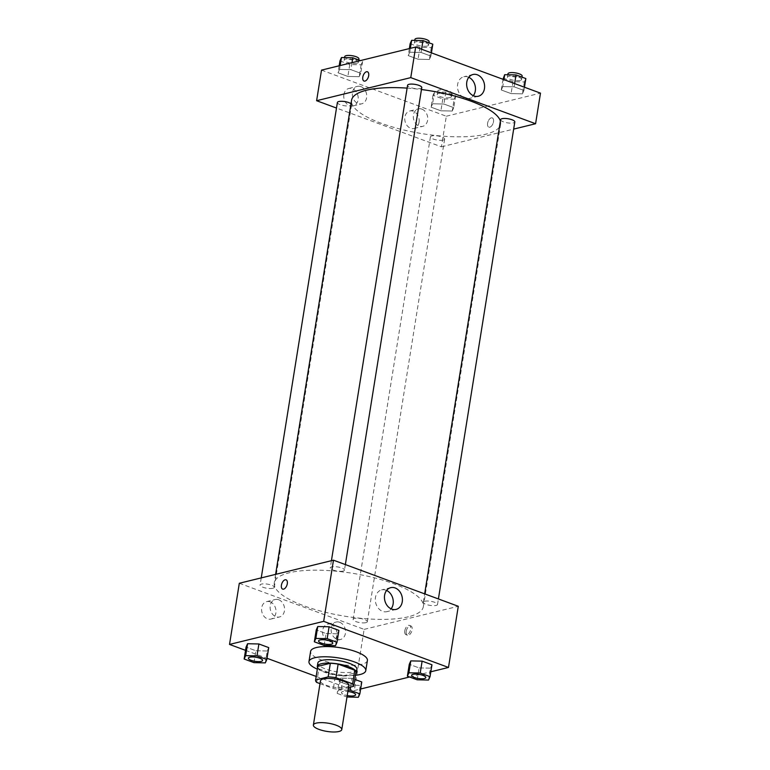 <?xml version="1.0" encoding="UTF-8"?>
<svg xmlns="http://www.w3.org/2000/svg" width="770" height="770" viewBox="0 0 770 770"><rect width="100%" height="100%" fill="white"/><g stroke="black" fill="none" stroke-linecap="round" stroke-linejoin="round"><path stroke-width="0.58" stroke-dasharray="3.85 2.89" d="M348.849 685.406A14.38 4.148 9.1 0 1 346 687.321A14.38 4.148 9.1 0 1 329.829 686.378A14.38 4.148 9.1 0 1 320.455 680.853M320.002 683.635L333.343 688.563A19.308 5.573 9.1 0 0 341.139 689.381L348.502 687.581M316.701 682.413L318.876 668.822L335.518 674.972L333.343 688.563M341.139 689.381L343.314 675.791L355.875 672.711L353.69 686.311M343.314 675.791A19.308 5.573 9.1 0 1 335.518 674.972M318.876 668.822A19.308 5.573 9.1 0 1 317.74 666.608M317.567 667.696A19.77 5.708 -170.9 0 0 325.056 672.422A19.77 5.708 -170.9 0 0 355.702 673.798M356.895 669.265A19.77 5.708 9.1 0 1 352.978 671.902A19.77 5.708 9.1 0 1 325.604 669.024A19.77 5.708 9.1 0 1 317.846 663.009M355.471 675.271A28.759 8.306 9.1 0 1 317.327 669.159M367.396 660.496A28.759 8.306 9.1 0 1 361.698 664.327A28.759 8.306 9.1 0 1 329.358 662.431A28.759 8.306 9.1 0 1 310.608 651.391M245.543 650.352L267.017 658.283M316.162 676.435L354.335 690.536L360.639 688.996M409.582 676.994L430.825 671.787M350.543 687.081L351.938 678.341L354.806 679.4L351.938 678.341L340.61 678.101L339.098 681.488L348.925 685.117L360.254 685.358L361.765 681.97L360.254 685.358L358.358 697.254M253.975 662.643L255.881 650.756L246.053 647.118L255.881 650.756L267.219 650.997L268.72 647.609L267.219 650.997L265.313 662.883M324.17 645.443L326.076 633.546L316.249 629.918L326.076 633.546L337.404 633.787L338.906 630.399L337.404 633.787L335.499 645.684M417.205 679.804L419.111 667.917L409.284 664.289L419.111 667.917L430.449 668.158L431.951 664.77L430.449 668.158L428.543 680.045M282.648 589.098L282.648 589.098A4.947 2.676 -69.7 0 0 287.297 583.747A4.947 2.676 -69.7 0 0 286.074 579.829L286.074 579.829M386.598 590.446A11.194 8.845 76.2 0 0 381.622 589.897A11.194 8.845 76.2 0 0 375.308 600.167A11.194 8.845 76.2 0 0 382.594 611.351A11.194 8.845 76.2 0 0 386.954 611.64A11.194 8.845 76.2 0 0 391.112 608.849M406.223 631.294A4.947 2.676 -69.7 0 0 407.455 635.202A4.947 2.676 -69.7 0 0 411.671 631.496A4.947 2.676 -69.7 0 0 410.882 625.933A4.947 2.676 -69.7 0 0 406.223 631.294M239.316 583.265L364.133 629.369L354.335 690.536M364.133 629.369L458.285 606.288M404.799 630.765A4.947 2.676 110.3 0 1 409.447 625.404A4.947 2.676 110.3 0 1 410.246 630.967A4.947 2.676 110.3 0 1 406.021 634.682A4.947 2.676 110.3 0 1 404.799 630.765M270.145 601.851A8.99 7.103 76.2 0 0 266.641 601.62A8.99 7.103 76.2 0 0 261.887 612.034A8.99 7.103 76.2 0 0 270.925 619.07A8.99 7.103 76.2 0 0 275.997 610.822A8.99 7.103 76.2 0 0 270.145 601.851M331.129 624.374A8.99 7.103 76.2 0 0 327.635 624.143A8.99 7.103 76.2 0 0 322.871 634.567A8.99 7.103 76.2 0 0 331.909 641.603A8.99 7.103 76.2 0 0 336.981 633.354A8.99 7.103 76.2 0 0 331.129 624.374M278.702 599.753A8.99 7.103 -103.8 0 1 284.553 608.724A8.99 7.103 -103.8 0 1 279.481 616.972A8.99 7.103 -103.8 0 1 270.443 609.936A8.99 7.103 -103.8 0 1 275.198 599.522A8.99 7.103 -103.8 0 1 278.702 599.753M339.695 622.275A8.99 7.103 -103.8 0 1 345.538 631.256A8.99 7.103 -103.8 0 1 340.465 639.504A8.99 7.103 -103.8 0 1 331.437 632.468A8.99 7.103 -103.8 0 1 336.192 622.044A8.99 7.103 -103.8 0 1 339.695 622.275M424.742 601.264A7.19 2.079 9.1 0 1 432.827 601.736A7.19 2.079 9.1 0 1 437.514 604.488A7.19 2.079 9.1 0 1 430.093 605.403A7.19 2.079 9.1 0 1 423.317 602.217A7.19 2.079 9.1 0 1 424.742 601.264M272.859 588.29A7.19 2.079 9.1 0 1 264.774 587.818A7.19 2.079 9.1 0 1 260.087 585.056A7.19 2.079 9.1 0 1 267.517 584.141A7.19 2.079 9.1 0 1 274.284 587.327A7.19 2.079 9.1 0 1 272.859 588.29M365.904 622.66A7.19 2.079 9.1 0 1 357.819 622.189A7.19 2.079 9.1 0 1 353.132 619.426A7.19 2.079 9.1 0 1 360.562 618.512A7.19 2.079 9.1 0 1 367.329 621.698A7.19 2.079 9.1 0 1 365.904 622.66M343.045 571.08A7.19 2.079 9.1 0 1 334.96 570.609A7.19 2.079 9.1 0 1 330.272 567.846A7.19 2.079 9.1 0 1 337.703 566.941A7.19 2.079 9.1 0 1 344.469 570.127A7.19 2.079 9.1 0 1 343.045 571.08M408.369 616.78A75.489 21.791 9.1 0 1 323.477 611.803A75.489 21.791 9.1 0 1 274.264 582.832A75.489 21.791 9.1 0 1 352.246 573.255A75.489 21.791 9.1 0 1 423.336 606.712A75.489 21.791 9.1 0 1 408.369 616.78M500.394 121.044A75.489 21.791 9.1 0 1 500.635 124.153A75.489 21.791 9.1 0 1 485.668 134.221A75.489 21.791 9.1 0 1 400.775 129.245A75.489 21.791 9.1 0 1 351.563 100.273M407.118 88.117A75.489 21.791 9.1 0 1 421.45 89.532M500.615 119.658A7.19 2.079 -170.9 0 0 507.382 122.844A7.19 2.079 -170.9 0 0 514.812 121.93M351.005 103.757A7.19 2.079 9.1 0 1 351.582 104.768A7.19 2.079 9.1 0 1 350.158 105.731A7.19 2.079 9.1 0 1 342.072 105.259A7.19 2.079 9.1 0 1 337.385 102.497M443.193 140.102A7.19 2.079 9.1 0 1 435.108 139.62A7.19 2.079 9.1 0 1 430.42 136.867A7.19 2.079 9.1 0 1 437.851 135.953A7.19 2.079 9.1 0 1 444.627 139.139A7.19 2.079 9.1 0 1 443.193 140.102M421.767 87.568A7.19 2.079 9.1 0 1 420.343 88.521A7.19 2.079 9.1 0 1 412.258 88.05A7.19 2.079 9.1 0 1 407.571 85.287M321.514 70.118L446.321 116.222L441.422 146.81L336.49 108.05M441.422 146.81L513.657 129.1M343.882 94.575A8.99 7.103 76.2 0 0 353.112 105.923A8.99 7.103 76.2 0 0 358.185 97.675A8.99 7.103 76.2 0 0 352.333 88.704A8.99 7.103 76.2 0 0 348.839 88.473A8.99 7.103 76.2 0 0 343.882 94.575M419.053 122.343A8.99 7.103 76.2 0 0 413.326 111.236A8.99 7.103 76.2 0 0 409.823 110.995A8.99 7.103 76.2 0 0 405.068 121.419A8.99 7.103 76.2 0 0 414.106 128.455A8.99 7.103 76.2 0 0 419.053 122.343M502.781 86.577L514.119 86.818L523.947 90.456L522.435 93.844L511.107 93.603L501.28 89.975L502.781 86.577L501.28 89.975L511.107 93.603L522.435 93.844L523.947 90.456L514.119 86.818L502.781 86.577L503.898 79.628M409.746 52.216L421.075 52.456L430.902 56.085L429.391 59.473L418.062 59.232L408.235 55.604L409.746 52.216L408.235 55.604L418.062 59.232L429.391 59.473L430.902 56.085L421.075 52.456L409.746 52.216L410.362 48.337M339.551 69.416L350.889 69.656L360.716 73.294L359.205 76.682L347.876 76.442L338.049 72.803L339.551 69.416L338.049 72.803L347.876 76.442L359.205 76.682L360.716 73.294L350.889 69.656L339.551 69.416L340.176 65.546M446.321 116.222L540.482 93.141M452.25 111.044L440.912 110.803L431.094 107.174L432.596 103.786L443.924 104.027L453.751 107.656L452.25 111.044L453.751 107.656L443.924 104.027L432.596 103.786L431.094 107.174L440.912 110.803L452.25 111.044L454.156 99.157L455.657 95.769L445.83 92.13L434.501 91.89L433 95.288L442.817 98.916L454.156 99.157M360.899 86.606A8.99 7.103 -103.8 0 1 366.741 95.576A8.99 7.103 -103.8 0 1 361.679 103.825A8.99 7.103 -103.8 0 1 352.641 96.789A8.99 7.103 -103.8 0 1 357.396 86.375A8.99 7.103 -103.8 0 1 360.899 86.606M421.883 109.138A8.99 7.103 -103.8 0 1 427.735 118.108A8.99 7.103 -103.8 0 1 422.663 126.357A8.99 7.103 -103.8 0 1 413.625 119.321A8.99 7.103 -103.8 0 1 418.38 108.897A8.99 7.103 -103.8 0 1 421.883 109.138M491.289 117.849A4.947 2.676 -69.7 0 0 487.776 122.42A4.947 2.676 -69.7 0 0 488.834 127.166A4.947 2.676 -69.7 0 0 493.05 123.45A4.947 2.676 -69.7 0 0 492.251 117.887A4.947 2.676 -69.7 0 0 491.289 117.849A4.947 2.676 110.3 0 1 492.251 117.887A4.947 2.676 110.3 0 1 493.05 123.45A4.947 2.676 110.3 0 1 488.825 127.156A4.947 2.676 110.3 0 1 487.776 122.42A4.947 2.676 110.3 0 1 491.289 117.849M468.795 77.298A11.194 8.845 76.2 0 0 463.819 76.75A11.194 8.845 76.2 0 0 457.89 89.724A11.194 8.845 76.2 0 0 469.142 98.493A11.194 8.845 76.2 0 0 473.309 95.701M364.017 81.052L364.017 81.062A4.947 2.676 -69.7 0 0 364.99 81.091A4.947 2.676 -69.7 0 0 368.503 76.528A4.947 2.676 -69.7 0 0 367.444 71.783L367.444 71.783M503.185 78.078L513.013 81.707L524.341 81.947L525.843 78.559M520.183 80.417A7.19 2.079 9.1 0 1 512.098 79.936A7.19 2.079 9.1 0 1 507.411 77.183A7.19 2.079 9.1 0 1 514.841 76.269A7.19 2.079 9.1 0 1 521.617 79.454A7.19 2.079 9.1 0 1 520.183 80.417M502.983 79.291L501.28 89.975M513.013 81.707L511.107 93.603M524.341 81.947L522.435 93.844M524.457 87.222L523.947 90.456M514.63 83.593L514.119 86.818M522.156 76.057A7.19 2.079 9.1 0 1 520.732 77.01A7.19 2.079 9.1 0 1 512.647 76.538A7.19 2.079 9.1 0 1 507.959 73.785M410.141 43.707L419.968 47.336L431.296 47.576L432.807 44.188M427.148 46.046A7.19 2.079 9.1 0 1 419.063 45.565A7.19 2.079 9.1 0 1 414.375 42.812A7.19 2.079 9.1 0 1 421.796 41.898A7.19 2.079 9.1 0 1 428.572 45.084A7.19 2.079 9.1 0 1 427.148 46.046M409.361 48.577L408.235 55.604M419.968 47.336L418.062 59.232M431.296 47.576L429.391 59.473M431.421 52.851L430.902 56.085M421.594 49.222L421.075 52.456M429.111 41.686A7.19 2.079 9.1 0 1 427.687 42.648A7.19 2.079 9.1 0 1 419.602 42.167A7.19 2.079 9.1 0 1 414.914 39.414M449.998 97.617A7.19 2.079 9.1 0 1 441.913 97.145A7.19 2.079 9.1 0 1 437.225 94.383A7.19 2.079 9.1 0 1 444.656 93.478A7.19 2.079 9.1 0 1 451.422 96.664A7.19 2.079 9.1 0 1 449.998 97.617M434.501 91.89L432.596 103.786M433 95.288L431.094 107.174M442.817 98.916L440.912 110.803M455.657 95.769L453.751 107.656M445.83 92.13L443.924 104.027M450.546 94.219A7.19 2.079 9.1 0 1 442.461 93.748A7.19 2.079 9.1 0 1 437.774 90.985A7.19 2.079 9.1 0 1 445.204 90.08A7.19 2.079 9.1 0 1 451.971 93.266A7.19 2.079 9.1 0 1 450.546 94.219M339.955 60.917L349.782 64.545L361.111 64.786L362.622 61.398L360.418 60.58M356.962 63.246A7.19 2.079 9.1 0 1 348.877 62.774A7.19 2.079 9.1 0 1 344.19 60.022A7.19 2.079 9.1 0 1 351.611 59.107A7.19 2.079 9.1 0 1 358.387 62.293A7.19 2.079 9.1 0 1 356.962 63.246M339.175 65.787L338.049 72.803M349.782 64.545L347.876 76.442M361.111 64.786L359.205 76.682M362.622 61.398L360.716 73.294M352.015 62.639L350.889 69.656M358.926 58.895A7.19 2.079 9.1 0 1 357.501 59.848A7.19 2.079 9.1 0 1 349.416 59.377A7.19 2.079 9.1 0 1 344.729 56.624M425.81 677.571A7.19 2.079 9.1 0 1 424.386 678.514A7.19 2.079 9.1 0 1 416.32 678.043A7.19 2.079 9.1 0 1 411.613 675.3M419.111 667.917L430.449 668.158M332.765 643.2A7.19 2.079 9.1 0 1 331.341 644.144A7.19 2.079 9.1 0 1 323.284 643.682A7.19 2.079 9.1 0 1 318.568 640.929M326.076 633.546L337.404 633.787M348.079 690.199L338.704 689.997L337.193 693.385L346.991 697.004M355.625 694.781A7.19 2.079 9.1 0 1 354.2 695.724A7.19 2.079 9.1 0 1 346.115 695.252A7.19 2.079 9.1 0 1 341.428 692.49A7.19 2.079 9.1 0 1 347.886 691.441A7.19 2.079 9.1 0 0 341.428 692.519A7.19 2.079 9.1 0 0 347.222 695.531M351.938 678.341L340.61 678.101L338.704 689.997M340.61 678.101L339.098 681.488L337.193 693.385M339.098 681.488L348.925 685.117L347.02 697.014M348.925 685.117L360.254 685.358M262.58 660.41A7.19 2.079 9.1 0 1 261.155 661.353A7.19 2.079 9.1 0 1 253.099 660.881A7.19 2.079 9.1 0 1 248.383 658.138M255.881 650.756L267.219 650.997M390.765 587.654L381.622 589.897M396.098 609.397L386.954 611.64M410.882 625.933L409.447 625.404M407.455 635.202L406.021 634.682M270.925 619.07L279.481 616.972M266.641 601.62L275.198 599.522M331.909 641.603L340.465 639.504M327.635 624.143L336.192 622.044M275.622 574.362L274.264 582.832M500.635 124.153L423.336 606.712M437.514 604.488L438.409 598.944M423.317 602.217L424.655 593.863M261.242 577.895L260.087 585.056M351.582 104.768L274.284 587.327M430.42 136.867L353.132 619.426M444.627 139.139L367.329 621.698M331.427 560.685L330.272 567.846M345.364 564.574L344.469 570.127M353.112 105.923L361.679 103.825M348.839 88.473L357.396 86.375M414.106 128.455L422.663 126.357M409.823 110.995L418.38 108.897M472.953 74.507L463.819 76.75M478.286 96.25L469.142 98.493M507.805 74.757L507.411 77.183M521.983 77.135L521.617 79.454M414.761 40.387L414.375 42.812M428.948 42.764L428.572 45.084M437.774 90.985L437.225 94.383M451.971 93.266L451.422 96.664M344.575 57.596L344.19 60.022M358.753 59.973L358.387 62.293"/><path stroke-width="1.16" d="M338.925 731.5A14.38 4.148 9.1 0 1 322.755 730.557A14.38 4.148 9.1 0 1 313.38 725.032A14.38 4.148 9.1 0 1 328.232 723.213A14.38 4.148 9.1 0 1 341.774 729.585A14.38 4.148 9.1 0 1 338.925 731.5M313.38 725.032L320.455 680.853A14.38 4.148 9.1 0 1 335.306 679.034A14.38 4.148 9.1 0 1 348.849 685.406L341.774 729.585M317.74 666.608A19.308 5.573 9.1 0 1 317.76 666.483A19.308 5.573 9.1 0 1 317.789 666.358L330.34 663.288A19.308 5.573 9.1 0 1 338.136 664.106L354.778 670.247L352.602 683.847L335.961 677.696A19.308 5.573 9.1 0 0 328.164 676.878L315.604 679.958A19.308 5.573 9.1 0 0 315.584 680.074A19.308 5.573 9.1 0 0 316.701 682.413L320.002 683.635M348.502 687.581L353.69 686.311A19.308 5.573 9.1 0 0 353.719 686.185A19.308 5.573 9.1 0 0 352.602 683.847M354.778 670.247A19.308 5.573 9.1 0 1 355.894 672.595A19.308 5.573 9.1 0 1 355.875 672.711M355.702 673.798A19.77 5.708 -170.9 0 0 356.346 672.662A19.77 5.708 -170.9 0 0 337.732 663.904A19.77 5.708 -170.9 0 0 317.307 666.406A19.77 5.708 -170.9 0 0 317.567 667.696M317.307 666.406L317.846 663.009A19.77 5.708 9.1 0 1 338.271 660.506A19.77 5.708 9.1 0 1 356.895 669.265L356.346 672.662M338.136 664.106L335.961 677.696M317.789 666.358L315.604 679.958M330.34 663.288L328.164 676.878M317.327 669.159A28.759 8.306 9.1 0 1 308.972 661.594A28.759 8.306 9.1 0 1 338.685 657.946A28.759 8.306 9.1 0 1 365.769 670.689A28.759 8.306 9.1 0 1 360.062 674.52A28.759 8.306 9.1 0 1 355.471 675.271M308.972 661.594L310.608 651.391A28.759 8.306 9.1 0 1 340.321 647.743A28.759 8.306 9.1 0 1 367.396 660.496L365.769 670.689M430.825 671.787L448.486 667.455L323.679 621.351L229.518 644.432L245.543 650.352M267.017 658.283L316.162 676.435M360.639 688.996L409.582 676.994M361.765 681.97L354.806 679.4L361.765 681.97L359.86 693.866L350.032 690.238L348.079 690.199M266.815 659.495L268.72 647.609L258.893 643.97L247.565 643.73L246.053 647.118L244.157 659.014L253.975 662.643L265.313 662.883L266.815 659.495L256.988 655.867L245.659 655.626L244.157 659.014M337 642.296L338.906 630.399L329.088 626.77L317.75 626.53L316.249 629.918L314.343 641.805L324.17 645.443L335.499 645.684L337 642.296L327.183 638.657L315.844 638.417L314.343 641.805M430.045 676.657L431.951 664.77L422.124 661.141L410.795 660.891L409.284 664.289L407.378 676.175L417.205 679.804L428.543 680.045L430.045 676.657L420.218 673.028L408.889 672.788L407.378 676.175M287.297 583.747A4.947 2.676 110.3 0 1 282.648 589.098A4.947 2.676 110.3 0 1 281.849 583.535A4.947 2.676 110.3 0 1 286.065 579.829A4.947 2.676 110.3 0 1 287.297 583.747M448.486 667.455L458.285 606.288L333.477 560.185L323.679 621.351M333.477 560.185L239.316 583.265L229.518 644.432M286.074 579.829A4.947 2.676 -69.7 0 0 281.849 583.535A4.947 2.676 -69.7 0 0 282.648 589.098M391.738 609.109A11.194 8.845 -103.8 0 1 384.451 597.934A11.194 8.845 -103.8 0 1 390.765 587.654A11.194 8.845 -103.8 0 1 402.017 596.423A11.194 8.845 -103.8 0 1 396.098 609.397A11.194 8.845 -103.8 0 1 391.738 609.109M391.112 608.849A11.194 8.845 76.2 0 0 386.598 590.446M275.622 574.362L351.563 100.273A75.489 21.791 9.1 0 1 407.118 88.117M421.45 89.532A75.489 21.791 9.1 0 1 500.394 121.044M438.409 598.944L514.812 121.93A7.19 2.079 -170.9 0 0 510.125 119.177A7.19 2.079 -170.9 0 0 502.04 118.695A7.19 2.079 -170.9 0 0 500.615 119.658L424.655 593.863M261.242 577.895L337.385 102.497A7.19 2.079 9.1 0 1 343.199 101.38A7.19 2.079 9.1 0 1 351.005 103.757M331.427 560.685L407.571 85.287A7.19 2.079 9.1 0 1 415.001 84.373A7.19 2.079 9.1 0 1 421.767 87.568L345.364 564.574M336.49 108.05L316.614 100.706L321.514 70.118L415.665 47.037L410.766 77.626L316.614 100.706M513.657 129.1L535.583 123.729L410.766 77.626M535.583 123.729L540.482 93.141L415.665 47.037M484.455 88.646A11.194 8.845 -103.8 0 1 478.286 96.25A11.194 8.845 -103.8 0 1 467.034 87.491A11.194 8.845 -103.8 0 1 472.953 74.507A11.194 8.845 -103.8 0 1 484.455 88.646M364.98 81.091A4.947 2.676 110.3 0 1 364.017 81.052A4.947 2.676 110.3 0 1 363.228 75.498A4.947 2.676 110.3 0 1 367.444 71.783A4.947 2.676 110.3 0 1 368.503 76.528A4.947 2.676 110.3 0 1 364.98 81.091M473.309 95.701A11.194 8.845 76.2 0 0 475.311 90.889A11.194 8.845 76.2 0 0 468.795 77.298M367.444 71.783A4.947 2.676 -69.7 0 0 363.228 75.498A4.947 2.676 -69.7 0 0 364.017 81.062M524.457 87.222L525.843 78.559L516.025 74.931L504.687 74.69L502.983 79.291M504.687 74.69L503.898 79.628M516.025 74.931L514.63 83.593M507.805 74.757L507.959 73.785A7.19 2.079 9.1 0 1 515.39 72.871A7.19 2.079 9.1 0 1 522.156 76.057L521.983 77.135M431.421 52.851L432.807 44.188L422.98 40.56L411.642 40.319L410.141 43.707L409.361 48.577M411.642 40.319L410.362 48.337M422.98 40.56L421.594 49.222M414.761 40.387L414.914 39.414A7.19 2.079 9.1 0 1 422.345 38.5A7.19 2.079 9.1 0 1 429.111 41.686L428.948 42.764M360.418 60.58L352.795 57.769L341.457 57.529L339.955 60.917L339.175 65.787M341.457 57.529L340.176 65.546M352.795 57.769L352.015 62.639M344.575 57.596L344.729 56.624A7.19 2.079 9.1 0 1 352.159 55.71A7.19 2.079 9.1 0 1 358.926 58.895L358.753 59.973M411.613 675.28L411.613 675.309A7.19 2.079 9.1 0 1 411.613 675.28A7.19 2.079 9.1 0 1 419.044 674.366A7.19 2.079 9.1 0 1 425.81 677.552A7.19 2.079 9.1 0 1 425.81 677.571L425.81 677.581A7.19 2.079 9.1 0 1 424.386 678.543A7.19 2.079 9.1 0 1 416.3 678.072A7.19 2.079 9.1 0 1 411.613 675.309A7.19 2.079 9.1 0 1 419.034 674.395A7.19 2.079 9.1 0 1 425.81 677.581M431.951 664.77L422.124 661.141L410.795 660.891L408.889 672.788M410.795 660.891L409.284 664.289M422.124 661.141L420.218 673.028M318.578 640.909L318.568 640.938A7.19 2.079 9.1 0 1 318.578 640.909A7.19 2.079 9.1 0 1 325.999 640.005A7.19 2.079 9.1 0 1 332.775 643.191A7.19 2.079 9.1 0 1 332.765 643.2A7.19 2.079 9.1 0 1 331.341 644.172A7.19 2.079 9.1 0 1 323.256 643.701A7.19 2.079 9.1 0 1 318.568 640.938A7.19 2.079 9.1 0 1 325.999 640.024A7.19 2.079 9.1 0 1 332.765 643.21L332.765 643.21M338.906 630.399L329.088 626.77L317.75 626.53L315.844 638.417M317.75 626.53L316.249 629.918M329.088 626.77L327.183 638.657M346.991 697.004L358.358 697.254L359.86 693.866M355.625 694.761L355.625 694.79A7.19 2.079 9.1 0 0 347.876 691.47A7.19 2.079 9.1 0 1 355.625 694.761A7.19 2.079 9.1 0 1 355.625 694.781A7.19 2.079 9.1 0 1 354.2 695.753A7.19 2.079 9.1 0 1 347.222 695.531M350.543 687.081L350.032 690.238M248.383 658.119L248.383 658.148A7.19 2.079 9.1 0 1 248.383 658.119A7.19 2.079 9.1 0 1 255.813 657.205A7.19 2.079 9.1 0 1 262.589 660.39A7.19 2.079 9.1 0 1 262.58 660.41A7.19 2.079 9.1 0 1 261.155 661.382A7.19 2.079 9.1 0 1 253.07 660.91A7.19 2.079 9.1 0 1 248.383 658.148A7.19 2.079 9.1 0 1 255.813 657.234A7.19 2.079 9.1 0 1 262.58 660.419L262.589 660.39M268.72 647.609L258.893 643.97L247.565 643.73L245.659 655.626M247.565 643.73L246.053 647.118M258.893 643.97L256.988 655.867M317.76 666.483L315.584 680.074M355.894 672.595L353.719 686.185"/></g></svg>
